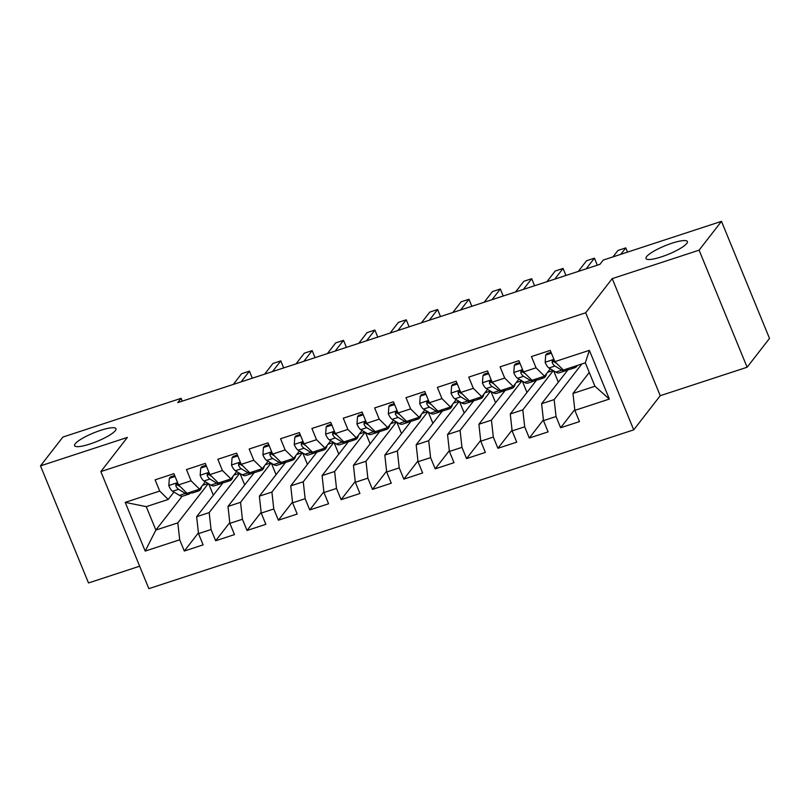 <?xml version="1.0" encoding="UTF-8"?>
<svg xmlns="http://www.w3.org/2000/svg" width="810" height="810" viewBox="0 0 810 810"><rect width="100%" height="100%" fill="white"/><g stroke="black" fill="none" stroke-linecap="round" stroke-linejoin="round"><path stroke-width="1.21" d="M646.623 256.608A22.356 4.576 157.7 0 1 668.513 244.417A22.356 4.576 157.7 0 1 687.386 241.542A22.356 4.576 157.7 0 1 686.769 243.456A22.356 4.576 157.7 0 1 664.888 255.646A22.356 4.576 157.7 0 1 646.015 258.511A22.356 4.576 157.7 0 1 646.623 256.608M75.209 443.758A22.356 4.576 157.7 0 1 97.099 431.578A22.356 4.576 157.7 0 1 115.972 428.703A22.356 4.576 157.7 0 1 115.354 430.616A22.356 4.576 157.7 0 1 93.474 442.797A22.356 4.576 157.7 0 1 74.591 445.672A22.356 4.576 157.7 0 1 75.209 443.758M747.114 367.244L699.101 250.168L612.228 278.62L660.241 395.695L747.114 367.244L769.5 338.418L721.487 221.343L603.247 260.071L599.937 264.333L177.805 402.6L181.116 398.328L62.886 437.056L40.5 465.871L88.513 582.957L139.654 566.2M660.241 395.695L633.724 429.857L148.858 588.657L100.845 471.582L585.701 312.771L633.724 429.857M182.149 496.216L155.864 530.064L145.192 551.094L179.698 539.794L184.305 551.033L203.118 544.867L198.511 533.628L211.056 529.527L215.662 540.756L234.485 534.59L229.878 523.361L242.423 519.25L247.03 530.489L265.842 524.323L261.235 513.084L273.78 508.984L278.387 520.212L297.209 514.046L292.602 502.818L305.147 498.707L309.754 509.935L328.566 503.779L323.959 492.541L336.504 488.44L341.111 499.669L359.934 493.503L355.317 482.274L367.861 478.163L372.468 489.392L391.291 483.236L386.684 471.997L399.229 467.886L403.836 479.125L422.648 472.959L418.041 461.73L430.586 457.62L435.193 468.848L454.015 462.692L449.408 451.453L461.953 447.343L466.56 458.582L485.372 452.415L480.765 441.187L493.31 437.076L497.917 448.305L516.74 442.149L512.133 430.91L524.678 426.799L529.284 438.038L548.097 431.872L543.49 420.643L556.035 416.532L560.641 427.761L579.464 421.605L574.857 410.366L572.984 393.437L594.935 386.248L585.326 362.839L563.375 370.028L554.87 361.635L589.366 350.335L609.353 399.067L574.857 410.366M145.192 551.094L125.216 502.362L159.712 491.062L168.217 499.456L173.947 492.065M554.87 361.635L550.263 350.406L531.441 356.572L536.048 367.801L523.513 371.911L518.896 360.683L500.084 366.839L504.691 378.078L492.146 382.178L487.539 370.95L468.727 377.116L473.334 388.344L460.789 392.455L456.182 381.226L437.359 387.382L441.966 398.621L429.421 402.722L424.815 391.493L406.002 397.659L410.609 408.888L398.064 412.999L393.457 401.77L374.635 407.926L379.242 419.165L366.697 423.276L362.09 412.037L343.278 418.203L347.885 429.432L335.34 433.542L330.733 422.314L311.911 428.47L316.518 439.708L303.973 443.819L299.366 432.58L280.554 438.747L285.16 449.975L272.616 454.086L268.009 442.857L249.186 449.013L253.793 460.252L241.248 464.363L236.641 453.124L217.829 459.29L222.436 470.519L209.891 474.63L205.284 463.401L186.462 469.557L191.069 480.796L178.524 484.906L173.917 473.668L155.105 479.834L159.712 491.062M581.823 363.984L554.162 399.603L541.617 403.714L567.982 369.765M556.035 416.532L554.162 399.603M543.49 420.643L541.617 403.714M589.366 350.335L585.326 362.839M553.301 370.605L522.804 409.88L510.259 413.981L536.625 380.032M547.57 372.317L553.119 370.494M524.678 426.799L522.804 409.88M512.133 430.91L510.259 413.981M536.048 367.801L544.563 376.184L550.294 368.803M544.563 376.184L532.018 380.295L523.513 371.911M521.934 380.882L491.437 420.147L478.892 424.258L505.258 390.309M516.203 382.583L521.751 380.771M493.31 437.076L491.437 420.147M480.765 441.187L478.892 424.258M504.691 378.078L513.196 386.461L518.937 379.08M513.196 386.461L500.651 390.572L492.146 382.178M490.576 391.149L460.08 430.424L447.535 434.524L473.901 400.575M484.846 392.86L490.394 391.038M461.953 447.343L460.08 430.424M449.408 451.453L447.535 434.524M473.334 388.344L481.839 396.738L487.569 389.347M481.839 396.738L469.294 400.839L460.789 392.455M459.209 401.426L428.713 440.691L416.168 444.801L442.533 410.852M453.478 403.127L459.027 401.315M430.586 457.62L428.713 440.691M418.041 461.73L416.168 444.801M441.966 398.621L450.471 407.005L456.212 399.624M450.471 407.005L437.926 411.115L429.421 402.722M427.852 411.693L397.356 450.967L384.811 455.078L411.176 421.119M422.121 413.404L427.67 411.581M399.229 467.886L397.356 450.967M386.684 471.997L384.811 455.078M410.609 408.888L419.114 417.282L424.845 409.89M419.114 417.282L406.569 421.382L398.064 412.999M396.485 421.969L365.988 461.234L353.443 465.345L379.809 431.396M390.764 423.671L396.303 421.858M367.861 478.163L365.988 461.234M355.317 482.274L353.443 465.345M379.242 419.165L387.747 427.548L393.488 420.167M387.747 427.548L375.202 431.659L366.697 423.276M365.128 432.236L334.631 471.511L322.086 475.622L348.452 441.663M359.397 433.947L364.945 432.125M336.504 488.44L334.631 471.511M323.959 492.541L322.086 475.622M347.885 429.432L356.39 437.825L362.121 430.434M356.39 437.825L343.845 441.926L335.34 433.542M333.76 442.513L303.264 481.778L290.719 485.889L317.085 451.94M328.04 444.214L333.578 442.402M305.147 498.707L303.264 481.778M292.602 502.818L290.719 485.889M316.518 439.708L325.023 448.092L330.763 440.711M325.023 448.092L312.478 452.203L303.973 443.819M302.403 452.78L271.907 492.055L259.362 496.166L285.727 462.206M296.673 454.491L302.221 452.668M273.78 508.984L271.907 492.055M261.235 513.084L259.362 496.166M285.16 449.975L293.666 458.369L299.396 450.978M293.666 458.369L281.121 462.469L272.616 454.086M271.036 463.057L240.54 502.321L227.995 506.432L254.36 472.483M265.315 464.758L270.854 462.945M242.423 519.25L240.54 502.321M229.878 523.361L227.995 506.432M253.793 460.252L262.298 468.636L268.039 461.255M262.298 468.636L249.753 472.746L241.248 464.363M239.679 473.324L209.182 512.598L196.638 516.709L223.003 482.76M233.948 475.035L239.497 473.222M211.056 529.527L209.182 512.598M198.511 533.628L196.638 516.709M222.436 470.519L230.941 478.912L236.672 471.521M230.941 478.912L218.396 483.013L209.891 474.63M208.312 483.6L177.815 522.865L155.864 530.064L146.266 506.645L168.217 499.456M202.591 485.301L208.13 483.489M179.698 539.794L177.815 522.865M191.069 480.796L199.574 489.179L205.315 481.798M199.574 489.179L187.029 493.29L178.524 484.906M699.101 250.168L721.487 221.343M100.845 471.582L127.372 437.42L40.5 465.871M612.228 278.62L585.701 312.771M182.27 401.132L181.116 398.328M589.275 372.458L572.984 393.437M213.344 495.193L208.676 483.813M244.701 484.927L240.033 473.536M276.068 474.65L271.401 463.269M307.425 464.383L302.758 452.992M338.793 454.106L334.115 442.726M370.15 443.839L365.482 432.449M401.517 433.563L396.839 422.182M432.874 423.296L428.207 411.905M464.231 413.019L459.564 401.638M495.599 402.752L490.931 391.362M526.956 392.475L522.288 381.095M558.323 382.209L553.655 370.818M125.216 502.362L146.266 506.645M594.935 386.248L609.353 399.067M184.305 551.033L198.42 532.838M215.662 540.756L229.787 522.572M247.03 530.489L261.144 512.295M278.387 520.212L292.511 502.028M309.754 509.935L323.868 491.751M341.111 499.669L355.236 481.484M372.468 489.392L386.593 471.207M403.836 479.125L417.96 460.941M435.193 468.848L449.317 450.664M466.56 458.582L480.684 440.397M497.917 448.305L512.042 430.12M529.284 438.038L543.409 419.853M560.641 427.761L574.766 409.576M175.061 476.462L169.351 478.335L168.814 485.686A9.254 3.037 71.9 0 0 172.611 491.265L179.476 495.386A26.73 8.778 71.9 0 0 182.979 496.064L188.932 494.11A26.73 8.778 71.9 0 0 190.603 492.844M195.585 490.485A26.73 8.778 71.9 0 0 198.652 490.931A26.73 8.778 71.9 0 0 201.629 486.537M174.687 475.551L170.424 476.948L169.351 478.335M177.967 483.54L175.983 484.188L175.841 485.98A9.254 3.037 71.9 0 0 178.575 489.311L185.439 493.432A26.73 8.778 71.9 0 0 188.932 494.11M252.325 378.189L249.44 371.152L241.127 381.854M249.44 371.152L241.593 373.724L233.28 384.426M198.652 490.931L192.699 492.885A26.73 8.778 -108.1 0 1 189.631 492.44M180.276 486.628L177.755 485.109A4.718 1.549 -108.1 0 1 177.036 484.441L175.841 485.98M206.428 466.185L200.708 468.058L200.171 475.419A9.254 3.037 71.9 0 0 203.968 480.988L210.843 485.109A26.73 8.778 71.9 0 0 214.336 485.798L220.3 483.843A26.73 8.778 71.9 0 0 221.96 482.568M226.952 480.219A26.73 8.778 71.9 0 0 230.02 480.654A26.73 8.778 71.9 0 0 232.986 476.27M206.054 465.274L201.791 466.671L200.708 468.058M209.324 473.263L207.34 473.921L207.208 475.703A9.254 3.037 71.9 0 0 209.932 479.044L216.797 483.165A26.73 8.778 71.9 0 0 220.3 483.843M283.682 367.922L280.797 360.885L272.484 371.587M280.797 360.885L272.96 363.447L264.647 374.149M230.02 480.654L224.056 482.608A26.73 8.778 -108.1 0 1 220.988 482.173M211.643 476.361L209.112 474.842A4.718 1.549 -108.1 0 1 208.403 474.174L207.208 475.703M237.786 455.919L232.075 457.792L231.528 465.142A9.254 3.037 71.9 0 0 235.335 470.721L242.2 474.842A26.73 8.778 71.9 0 0 245.693 475.521L251.657 473.567A26.73 8.778 71.9 0 0 253.327 472.301M258.309 469.942A26.73 8.778 71.9 0 0 261.377 470.387A26.73 8.778 71.9 0 0 264.354 465.993M237.411 455.007L233.148 456.405L232.075 457.792M240.691 462.996L238.707 463.644L238.565 465.436A9.254 3.037 71.9 0 0 241.289 468.767L248.164 472.888A26.73 8.778 71.9 0 0 251.657 473.567M315.05 357.645L312.164 350.608L303.851 361.311M312.164 350.608L304.317 353.18L296.004 363.882M261.377 470.387L255.423 472.341A26.73 8.778 -108.1 0 1 252.356 471.896M243 466.084L240.479 464.565A4.718 1.549 -108.1 0 1 239.76 463.897L238.565 465.436M269.153 445.642L263.432 447.515L262.896 454.876A9.254 3.037 71.9 0 0 266.692 460.444L273.567 464.565A26.73 8.778 71.9 0 0 277.06 465.254L283.014 463.3A26.73 8.778 71.9 0 0 284.685 462.024M289.676 459.675A26.73 8.778 71.9 0 0 292.744 460.11A26.73 8.778 71.9 0 0 295.711 455.726M268.778 444.731L264.516 446.128L263.432 447.515M272.049 452.719L270.064 453.377L269.933 455.159A9.254 3.037 71.9 0 0 272.656 458.5L279.521 462.621A26.73 8.778 71.9 0 0 283.014 463.3M346.407 347.379L343.521 340.342L335.208 351.044M343.521 340.342L335.684 342.903L327.372 353.606M292.744 460.11L286.781 462.065A26.73 8.778 -108.1 0 1 283.713 461.629M274.367 455.817L271.836 454.299A4.718 1.549 -108.1 0 1 271.117 453.63L269.933 455.159M300.51 435.375L294.8 437.248L294.253 444.599A9.254 3.037 71.9 0 0 298.06 450.178L304.925 454.299A26.73 8.778 71.9 0 0 308.418 454.977L314.381 453.023A26.73 8.778 71.9 0 0 316.052 451.757M321.033 449.398A26.73 8.778 71.9 0 0 324.101 449.844A26.73 8.778 71.9 0 0 327.078 445.449M300.135 434.464L295.873 435.861L294.8 437.248M303.416 442.452L301.431 443.1L301.29 444.892A9.254 3.037 71.9 0 0 304.013 448.224L310.888 452.344A26.73 8.778 71.9 0 0 314.381 453.023M377.774 337.102L374.888 330.065L366.576 340.767M374.888 330.065L367.041 332.637L358.729 343.339M324.101 449.844L318.148 451.798A26.73 8.778 -108.1 0 1 315.08 451.352M305.724 445.541L303.203 444.022A4.718 1.549 -108.1 0 1 302.484 443.353L301.29 444.892M331.877 425.098L326.157 426.971L325.62 434.332A9.254 3.037 71.9 0 0 329.417 439.901L336.292 444.022A26.73 8.778 71.9 0 0 339.785 444.71L345.738 442.756A26.73 8.778 71.9 0 0 347.409 441.48M352.401 439.131A26.73 8.778 71.9 0 0 355.468 439.567A26.73 8.778 71.9 0 0 358.435 435.183M331.503 424.187L327.24 425.584L326.157 426.971M334.773 432.175L332.788 432.834L332.657 434.616A9.254 3.037 71.9 0 0 335.38 437.957L342.245 442.078A26.73 8.778 71.9 0 0 345.738 442.756M409.131 326.835L406.245 319.798L397.933 330.5M406.245 319.798L398.409 322.36L390.096 333.062M355.468 439.567L349.505 441.521A26.73 8.778 -108.1 0 1 346.437 441.075M337.092 435.274L334.56 433.755A4.718 1.549 -108.1 0 1 333.841 433.087L332.657 434.616M363.234 414.831L357.524 416.704L356.977 424.055A9.254 3.037 71.9 0 0 360.784 429.634L367.649 433.755A26.73 8.778 71.9 0 0 371.142 434.433L377.106 432.479A26.73 8.778 71.9 0 0 378.776 431.214M383.758 428.854A26.73 8.778 71.9 0 0 386.826 429.3A26.73 8.778 71.9 0 0 389.802 424.906M362.86 413.92L358.597 415.317L357.524 416.704M366.14 421.909L364.156 422.557L364.014 424.349A9.254 3.037 71.9 0 0 366.738 427.68L373.613 431.801A26.73 8.778 71.9 0 0 377.106 432.479M440.498 316.558L437.613 309.521L429.3 320.223M437.613 309.521L429.766 312.093L421.453 322.795M386.826 429.3L380.872 431.254A26.73 8.778 -108.1 0 1 377.794 430.809M368.449 424.997L365.917 423.478A4.718 1.549 -108.1 0 1 365.209 422.81L364.014 424.349M394.602 404.554L388.881 406.428L388.344 413.788A9.254 3.037 71.9 0 0 392.141 419.357L399.006 423.478A26.73 8.778 71.9 0 0 402.509 424.167L408.463 422.212A26.73 8.778 71.9 0 0 410.133 420.937M415.115 418.588A26.73 8.778 71.9 0 0 418.193 419.023A26.73 8.778 71.9 0 0 421.159 414.639M394.227 403.643L389.964 405.041L388.881 406.428M397.497 411.632L395.513 412.29L395.381 414.072A9.254 3.037 71.9 0 0 398.105 417.413L404.97 421.534A26.73 8.778 71.9 0 0 408.463 422.212M471.855 306.281L468.97 299.255L460.657 309.957M468.97 299.255L461.133 301.816L452.82 312.518M418.193 419.023L412.229 420.977A26.73 8.778 -108.1 0 1 409.161 420.532M399.816 414.73L397.285 413.211A4.718 1.549 -108.1 0 1 396.566 412.543L395.381 414.072M425.959 394.288L420.248 396.161L419.701 403.512A9.254 3.037 71.9 0 0 423.508 409.091L430.373 413.211A26.73 8.778 71.9 0 0 433.866 413.89L439.83 411.936A26.73 8.778 71.9 0 0 441.501 410.67M446.482 408.311A26.73 8.778 71.9 0 0 449.55 408.756A26.73 8.778 71.9 0 0 452.527 404.362M425.584 393.376L421.321 394.774L420.248 396.161M428.865 401.365L426.88 402.013L426.738 403.805A9.254 3.037 71.9 0 0 429.462 407.136L436.327 411.257A26.73 8.778 71.9 0 0 439.83 411.936M503.223 296.014L500.337 288.978L492.024 299.68M500.337 288.978L492.49 291.549L484.177 302.251M449.55 408.756L443.596 410.71A26.73 8.778 -108.1 0 1 440.518 410.265M431.173 404.453L428.642 402.934A4.718 1.549 -108.1 0 1 427.933 402.266L426.738 403.805M457.326 384.011L451.605 385.884L451.069 393.245A9.254 3.037 71.9 0 0 454.866 398.814L461.73 402.934A26.73 8.778 71.9 0 0 465.234 403.623L471.187 401.669A26.73 8.778 71.9 0 0 472.858 400.393M477.839 398.044A26.73 8.778 71.9 0 0 480.917 398.479A26.73 8.778 71.9 0 0 483.884 394.095M456.951 383.1L452.689 384.497L451.605 385.884M460.222 391.088L458.237 391.746L458.106 393.528A9.254 3.037 71.9 0 0 460.829 396.87L467.694 400.99A26.73 8.778 71.9 0 0 471.187 401.669M534.58 285.738L531.694 278.711L523.381 289.413M531.694 278.711L523.857 281.272L515.545 291.975M480.917 398.479L474.954 400.434A26.73 8.778 -108.1 0 1 471.886 399.988M462.54 394.186L460.009 392.668A4.718 1.549 -108.1 0 1 459.29 392L458.106 393.528M488.683 373.744L482.973 375.617L482.426 382.968A9.254 3.037 71.9 0 0 486.233 388.547L493.098 392.668A26.73 8.778 71.9 0 0 496.591 393.346L502.554 391.392A26.73 8.778 71.9 0 0 504.215 390.126M509.207 387.767A26.73 8.778 71.9 0 0 512.274 388.213A26.73 8.778 71.9 0 0 515.251 383.818M488.308 372.833L484.046 374.23L482.973 375.617M491.589 380.822L489.604 381.469L489.463 383.262A9.254 3.037 71.9 0 0 492.186 386.593L499.051 390.714A26.73 8.778 71.9 0 0 502.554 391.392M565.947 275.471L563.061 268.434L554.749 279.136M563.061 268.434L555.215 271.006L546.902 281.708M512.274 388.213L506.321 390.167A26.73 8.778 -108.1 0 1 503.243 389.721M493.897 383.91L491.366 382.391A4.718 1.549 -108.1 0 1 490.658 381.723L489.463 383.262M520.05 363.467L514.33 365.34L513.793 372.701A9.254 3.037 71.9 0 0 517.59 378.27L524.455 382.391A26.73 8.778 71.9 0 0 527.958 383.079L533.912 381.125A26.73 8.778 71.9 0 0 535.582 379.85M540.564 377.5A26.73 8.778 71.9 0 0 543.642 377.936A26.73 8.778 71.9 0 0 546.608 373.552M519.676 362.556L515.413 363.953L514.33 365.34M522.946 370.545L520.962 371.203L520.83 372.985A9.254 3.037 71.9 0 0 523.554 376.326L530.418 380.447A26.73 8.778 71.9 0 0 533.912 381.125M597.304 265.194L594.418 258.157L586.106 268.869M594.418 258.157L586.582 260.729L578.269 271.431M543.642 377.936L537.678 379.89A26.73 8.778 -108.1 0 1 534.61 379.444M525.255 373.633L522.733 372.124A4.718 1.549 -108.1 0 1 522.015 371.456L520.83 372.985M551.408 353.2L545.697 355.074L545.15 362.424A9.254 3.037 71.9 0 0 548.957 368.003L555.822 372.124A26.73 8.778 71.9 0 0 559.315 372.802L565.279 370.848A26.73 8.778 71.9 0 0 566.939 369.583M571.931 367.224A26.73 8.778 71.9 0 0 574.999 367.669A26.73 8.778 71.9 0 0 577.216 365.492M551.033 352.289L546.77 353.686L545.697 355.074M554.313 360.278L552.329 360.926L552.187 362.718A9.254 3.037 71.9 0 0 554.911 366.049L561.775 370.17A26.73 8.778 71.9 0 0 565.279 370.848M627.517 252.123L625.776 247.89L620.784 254.32M625.776 247.89L617.939 250.462L612.947 256.892M574.999 367.669L569.035 369.623A26.73 8.778 -108.1 0 1 565.967 369.178M556.622 363.366L554.091 361.847A4.718 1.549 -108.1 0 1 553.382 361.179L552.187 362.718M177.593 482.628L168.824 485.504M185.439 493.432L179.476 495.386M178.575 489.311L172.611 491.265M208.96 472.362L200.181 475.237M216.797 483.165L210.843 485.109M209.932 479.044L203.968 480.988M240.317 462.085L231.549 464.96M248.164 472.888L242.2 474.842M241.289 468.767L235.335 470.721M271.684 451.818L262.906 454.693M279.521 462.621L273.567 464.565M272.656 458.5L266.692 460.444M303.041 441.541L294.273 444.417M310.888 452.344L304.925 454.299M304.013 448.224L298.06 450.178M334.408 431.274L325.63 434.15M342.245 442.078L336.292 444.022M335.38 437.957L329.417 439.901M365.766 420.998L356.997 423.873M373.613 431.801L367.649 433.755M366.738 427.68L360.784 429.634M397.133 410.731L388.354 413.606M404.97 421.534L399.006 423.478M398.105 417.413L392.141 419.357M428.49 400.454L419.722 403.329M436.327 411.257L430.373 413.211M429.462 407.136L423.508 409.091M459.857 390.187L451.079 393.052M467.694 400.99L461.73 402.934M460.829 396.87L454.866 398.814M491.214 379.91L482.446 382.786M499.051 390.714L493.098 392.668M492.186 386.593L486.233 388.547M522.582 369.643L513.803 372.509M530.418 380.447L524.455 382.391M523.554 376.326L517.59 378.27M553.939 359.367L545.171 362.242M561.775 370.17L555.822 372.124M554.911 366.049L548.957 368.003"/></g></svg>
